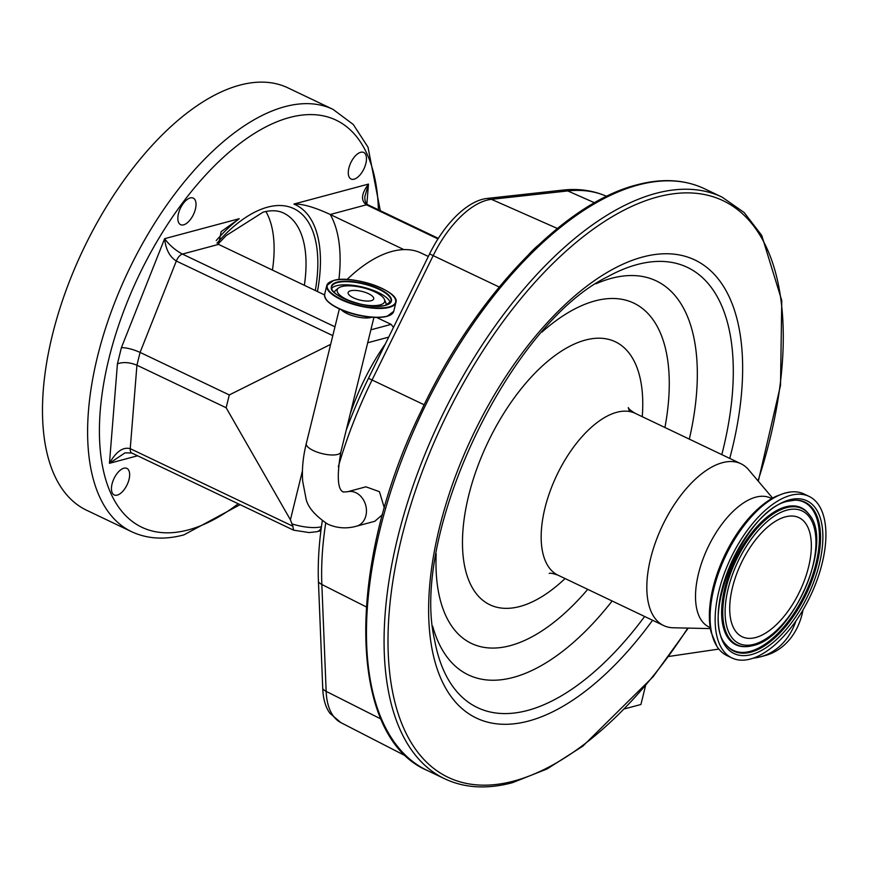 <?xml version="1.0" encoding="UTF-8"?>
<svg xmlns="http://www.w3.org/2000/svg" width="869" height="869" viewBox="0 0 869 869"><rect width="100%" height="100%" fill="white"/><g stroke="black" fill="none" stroke-linecap="round" stroke-linejoin="round"><path stroke-width="1.3" d="M353.335 297.763A13.165 4.443 -166.2 0 1 348.132 292.592A13.165 4.443 -166.2 0 1 355.606 290.431A13.165 4.443 -166.2 0 1 368.521 293.7A13.165 4.443 -166.2 0 1 373.713 298.871A13.165 4.443 -166.2 0 1 366.251 301.032A13.165 4.443 -166.2 0 1 353.335 297.763M341.713 286.574A24.451 8.245 -166.2 0 1 366.381 288.671A24.451 8.245 -166.2 0 1 384.402 299.37A24.451 8.245 -166.2 0 1 380.133 304.889A24.451 8.245 -166.2 0 1 349.827 300.826A24.451 8.245 -166.2 0 1 338.432 288.073A24.451 8.245 -166.2 0 1 341.713 286.574M384.348 507.952L379.427 491.669L365.914 486.825L347.328 491.8A17.793 14.273 -105 0 1 355.932 492.723A17.793 14.273 -105 0 1 365.903 515.654A17.793 14.273 -105 0 1 356.529 526.179L374.821 521.281L382.49 514.6M710.386 628.602L673.236 627.776A89.659 44.145 -64.5 0 1 663.71 625.582A89.659 44.145 -64.5 0 1 655.606 542.017A89.659 44.145 -64.5 0 1 722.432 462.688A89.659 44.145 -64.5 0 1 740.888 463.72A89.659 44.145 -64.5 0 1 748.6 469.749L772.617 498.1M710.212 627.581L708.963 626.984A71.443 35.184 -64.5 0 1 702.51 560.396A71.443 35.184 -64.5 0 1 755.758 497.177A71.443 35.184 -64.5 0 1 770.466 498.002L771.726 498.6M732.002 657.996L726.962 655.584A89.518 44.08 -64.5 0 1 716.968 646.449A89.518 44.08 -64.5 0 1 723.834 559.864A89.518 44.08 -64.5 0 1 785.598 492.951A89.518 44.08 -64.5 0 1 790.638 491.973A89.518 44.08 -64.5 0 1 804.021 493.983L809.061 496.395A89.518 44.08 -64.5 0 1 817.153 579.819A89.518 44.08 -64.5 0 1 750.425 659.028A89.518 44.08 -64.5 0 1 732.002 657.996A89.518 44.08 -64.5 0 1 723.91 574.561A89.518 44.08 -64.5 0 1 790.638 495.352A89.518 44.08 -64.5 0 1 809.061 496.395M716.968 646.449L711.124 632.208A88.041 43.352 -64.5 0 1 775.887 496.405L784.653 493.125L790.638 491.973M785.348 516.87A65.979 32.49 -64.5 0 1 798.937 517.631A65.979 32.49 -64.5 0 1 804.89 579.123A65.979 32.49 -64.5 0 1 755.715 637.509A65.979 32.49 -64.5 0 1 742.126 636.749A65.979 32.49 -64.5 0 1 736.173 575.256A65.979 32.49 -64.5 0 1 785.348 516.87M624.778 708.811L640.931 704.487L645.471 685.978M753.358 658.126A70.606 56.648 -105 0 0 760.451 656.823L764.981 655.606A70.606 56.648 -105 0 0 802.185 613.851A70.606 56.648 -105 0 0 803.043 609.875M760.451 656.823A70.606 56.648 -105 0 0 795.939 620.966M322.28 520.955A272.084 133.978 115.5 0 0 318.456 581.926L322.757 688.802A80.165 39.474 115.5 0 0 330.068 713.438L340.876 722.617L406.616 756.432M563.329 190.05A14.013 11.666 83.7 0 1 567.772 190.941A273.257 134.554 115.5 0 1 606.508 196.275C595.232 191.365 583.132 189.116 570.216 189.561A272.084 133.978 115.5 0 0 563.329 190.05L486.988 198.447A80.165 39.474 115.5 0 0 482.382 199.327A80.165 39.474 115.5 0 0 429.579 253.911L368.467 378.308A272.084 133.978 115.5 0 0 346.253 430.068M537.726 245.699A83.761 41.245 115.5 0 0 529.221 253.944M347.024 279.503A142.19 70.02 -64.5 0 1 391.952 251.434A142.19 70.02 -64.5 0 1 421.226 253.085L428.319 256.474M317.446 291.539A131.686 64.849 115.5 0 0 293.874 204.063C302.325 203.694 314.448 207.17 330.242 214.491L403.911 249.62M437.965 238.921L366.425 204.802C360.613 200.652 361.298 193.744 368.478 184.087L364.839 196.655C364.654 200.978 365.751 203.726 368.152 204.899L368.152 204.899A8.408 4.139 115.5 0 0 366.425 204.802L330.242 214.491A145.699 71.747 -64.5 0 1 338.899 279.601M123.843 468.217A14.708 7.245 -64.5 0 1 126.874 468.391A14.708 7.245 -64.5 0 1 128.21 482.099A14.708 7.245 -64.5 0 1 117.239 495.113A14.708 7.245 -64.5 0 1 114.208 494.95A14.708 7.245 -64.5 0 1 112.883 481.241A14.708 7.245 -64.5 0 1 123.843 468.217M190.235 197.936A14.708 7.245 -64.5 0 1 193.266 198.11A14.708 7.245 -64.5 0 1 194.591 211.819A14.708 7.245 -64.5 0 1 183.631 224.832A14.708 7.245 -64.5 0 1 180.6 224.658A14.708 7.245 -64.5 0 1 179.275 210.95A14.708 7.245 -64.5 0 1 190.235 197.936M360.689 152.292A14.708 7.245 -64.5 0 1 363.709 152.466A14.708 7.245 -64.5 0 1 365.045 166.175A14.708 7.245 -64.5 0 1 354.074 179.188A14.708 7.245 -64.5 0 1 351.054 179.014A14.708 7.245 -64.5 0 1 349.718 165.306A14.708 7.245 -64.5 0 1 360.689 152.292M239.768 85.151A233.946 115.208 -64.5 0 1 287.932 87.867L333.055 109.385A233.946 115.208 -64.5 0 0 284.891 106.67A233.946 115.208 -64.5 0 0 110.526 313.687A233.946 115.208 -64.5 0 0 131.664 531.73L86.542 510.212A233.946 115.208 -64.5 0 1 65.403 292.169A233.946 115.208 -64.5 0 1 239.768 85.151M272.442 270.074A119.075 58.636 115.5 0 0 265.881 211.493M137.606 455.78L109.451 463.318C116.044 451.652 122.974 446.764 130.241 448.665A8.408 4.139 -64.5 0 0 131.784 453.01L125.017 452.847L109.451 463.318L117.434 363.807C123.257 361.819 129.763 362.286 136.933 365.208L226.146 407.746L229.286 394.939L330.654 344.363M332.805 335.64L176.32 261.026L140.083 352.401C132.957 349.262 126.733 347.676 121.41 347.622L164.632 238.682C169.412 245.134 175.332 250.261 182.403 254.074A8.408 4.139 115.5 0 0 176.32 261.026C169.64 256.779 165.74 249.327 164.632 238.682L239.225 218.706A131.686 64.849 115.5 0 0 216.24 240.528M321.367 527.266A8.408 6.746 -105 0 1 317.098 531.676L309.125 532.567L293.581 530.166L292.853 526.212L130.241 448.665L136.933 365.208L140.083 352.401L229.286 394.939M324.528 294.917L218.575 244.395L221.171 231.61L239.225 218.706M292.853 526.212L290.42 519.803L226.146 407.746M350.261 413.753A142.19 70.02 -64.5 0 1 385.423 343.798M376.625 317.457L391.148 324.387L393.483 327.385M384.402 299.37L385.695 302.293A26.461 8.929 -166.2 0 1 385.803 305.193M331.686 288.389A30.534 10.298 -166.2 0 1 336.575 285.738A30.534 10.298 -166.2 0 1 368.717 288.78A30.534 10.298 -166.2 0 1 390.235 302.76M334.5 292.592A26.461 8.929 -166.2 0 1 335.945 290.072L338.432 288.073M332.642 290.637A30.534 10.298 -166.2 0 1 331.686 286.759A30.534 10.298 -166.2 0 1 337.346 282.599A30.534 10.298 -166.2 0 1 371.769 286.39A30.534 10.298 -166.2 0 1 390.996 301.326A30.534 10.298 -166.2 0 1 388.345 304.324M385.706 305.291A30.904 10.428 -166.2 0 1 343.603 298.48A30.904 10.428 -166.2 0 1 337.139 282.132A30.904 10.428 -166.2 0 1 379.242 288.942A30.904 10.428 -166.2 0 1 385.706 305.291M333.75 280.513A35.216 11.884 -166.2 0 1 381.73 288.269A35.216 11.884 -166.2 0 1 389.095 306.898A35.216 11.884 -166.2 0 1 341.115 299.142A35.216 11.884 -166.2 0 1 333.75 280.513M394.493 297.6A35.586 12.003 -166.2 0 1 395.895 302.531A35.586 12.003 -166.2 0 1 389.29 307.376A35.586 12.003 -166.2 0 1 349.197 302.955A35.586 12.003 -166.2 0 1 326.787 285.553A35.586 12.003 -166.2 0 1 330.307 281.838M324.626 294.341L326.787 285.553L333.577 280.491C352.032 274.495 400.631 291.289 395.895 302.531L393.744 311.319A35.586 12.003 -166.2 0 1 387.139 316.153A35.586 12.003 -166.2 0 1 347.035 311.732A35.586 12.003 -166.2 0 1 324.626 294.341C324.409 301.022 332.957 307.257 350.261 313.046A35.347 11.916 -166.2 0 1 325.093 297.709M391.767 314.089A35.347 11.916 -166.2 0 1 386.868 316.381A35.347 11.916 -166.2 0 1 362.362 316.023A35.347 11.916 -166.2 0 1 350.261 313.046L352.901 313.872A19.639 6.626 -166.2 0 0 359.625 315.523L362.362 316.023C372.519 317.815 380.709 317.935 386.944 316.37L393.744 311.319M371.813 317.261A17.793 5.996 -166.2 0 1 371.204 317.435A17.793 5.996 -166.2 0 1 346.97 313.524A17.793 5.996 -166.2 0 1 341.3 309.766M356.529 526.179C346.579 528.949 336.966 528.254 327.689 524.116C314.263 515.024 306.963 506.116 305.79 497.383L302.705 481.361C301.793 469.564 302.988 456.964 306.301 443.538A17.793 5.996 13.8 0 0 313.318 450.533A17.793 5.996 13.8 0 0 330.763 454.943A17.793 5.996 13.8 0 0 340.854 452.032L373.931 317.391M594.537 202.759L567.772 190.941L491.43 199.327A81.328 40.05 115.5 0 0 486.759 200.228A81.328 40.05 115.5 0 0 433.186 255.605L372.073 380.003L424.17 404.791M368.467 378.308L372.073 380.003A273.257 134.554 115.5 0 0 338.313 466.718M325.712 523.095A273.257 134.554 115.5 0 0 321.845 584.489L366.273 606.899M427.146 770.412A322.203 158.658 -64.5 0 1 398.024 470.118A322.203 158.658 -64.5 0 1 638.183 184.999A322.203 158.658 -64.5 0 1 704.52 188.747C684.674 179.427 662.113 178.134 636.825 184.858C563.123 203.324 474.235 297.231 420.531 412.351C345.656 565.969 347.328 736.543 427.146 770.412L444.754 778.809A322.203 158.658 -64.5 0 1 415.643 478.515A322.203 158.658 -64.5 0 1 655.791 193.396A322.203 158.658 -64.5 0 1 722.128 197.144L704.52 188.747M687.792 628.102A319.401 157.278 -64.5 0 1 513.916 781.035A319.401 157.278 -64.5 0 1 401.489 538.335A319.401 157.278 -64.5 0 1 657.366 197.013A319.401 157.278 -64.5 0 1 758.007 480.861M652.565 620.27A253.759 124.962 -64.5 0 1 528.656 721.02A253.759 124.962 -64.5 0 1 439.334 528.2A253.759 124.962 -64.5 0 1 642.625 257.028A253.759 124.962 -64.5 0 1 729.743 458.408M644.624 616.479A243.852 120.085 -64.5 0 1 527.657 710.429A243.852 120.085 -64.5 0 1 434.543 639.736C409.777 534.011 509.897 324.061 607.637 276.744A243.852 120.085 -64.5 0 1 637.173 264.545A243.852 120.085 -64.5 0 1 721.802 454.628M595.971 283.794A218.238 107.463 -64.5 0 1 611.298 278.362A218.238 107.463 -64.5 0 1 689.323 439.138M612.145 600.99A218.238 107.463 -64.5 0 1 513.286 677.418A218.238 107.463 -64.5 0 1 432.675 626.234M587.737 589.356A188.53 92.831 -64.5 0 1 510.288 645.634A188.53 92.831 -64.5 0 1 436.184 553.89M541.963 332.067A188.53 92.831 -64.5 0 1 594.961 300.924A188.53 92.831 -64.5 0 1 664.926 427.505M565.078 578.548A145.699 71.747 -64.5 0 1 519.901 606.475A145.699 71.747 -64.5 0 1 468.619 495.775A145.699 71.747 -64.5 0 1 585.337 340.083A145.699 71.747 -64.5 0 1 642.256 416.696M663.71 625.582L558.05 575.202A89.659 44.145 -64.5 0 1 549.947 491.637A89.659 44.145 -64.5 0 1 616.773 412.297A89.659 44.145 -64.5 0 1 635.239 413.34C631.035 410.82 628.711 408.897 628.265 407.594L629.493 411.515M789.53 499.827A84.619 41.669 -64.5 0 1 819.315 564.122A84.619 41.669 -64.5 0 1 751.533 654.553A84.619 41.669 -64.5 0 1 721.748 590.257A84.619 41.669 -64.5 0 1 789.53 499.827M788.672 501.033A82.544 40.647 -64.5 0 1 795.287 500.142A82.544 40.647 -64.5 0 1 815.426 569.966A82.544 40.647 -64.5 0 1 750.914 652.141A82.544 40.647 -64.5 0 1 726.245 644.928C698.991 617.859 745.7 508.3 788.357 501.163L795.287 500.142M794.809 500.153A82.11 40.43 -64.5 0 1 814.231 570.031A82.11 40.43 -64.5 0 1 750.186 651.348A82.11 40.43 -64.5 0 1 725.952 644.548M745.178 646.655A75.929 37.389 -64.5 0 1 744.972 646.666A75.929 37.389 -64.5 0 1 726.288 582.556A75.929 37.389 -64.5 0 1 785.652 506.855A75.929 37.389 -64.5 0 1 808.42 513.601A75.929 37.389 -64.5 0 1 808.55 513.764M752.511 645.667A75.462 37.161 -64.5 0 1 745.971 646.645A75.462 37.161 -64.5 0 1 727.396 582.925A75.462 37.161 -64.5 0 1 786.402 507.692A75.462 37.161 -64.5 0 1 809.039 514.394L808.42 513.601M787.01 510.092A73.398 36.14 -64.5 0 1 812.852 565.86A73.398 36.14 -64.5 0 1 754.053 644.298A73.398 36.14 -64.5 0 1 728.211 588.519A73.398 36.14 -64.5 0 1 787.01 510.092M499.219 287.031L429.579 253.911M318.456 581.926A14.013 8.907 177.7 0 0 321.845 584.489L326.157 691.366A14.013 8.907 177.7 0 1 322.757 688.802M380.97 719.011L326.157 691.366A81.328 40.05 115.5 0 0 340.876 722.617M557.387 228.471L491.43 199.327A14.013 11.666 -96.3 0 0 486.988 198.447M293.874 204.063L368.478 184.087L366.87 204.03M117.434 363.807L121.41 347.622M217 243.146A127.482 62.774 -64.5 0 1 267.587 207.159A127.482 62.774 -64.5 0 1 315.306 290.518M378.417 209.798A225.549 111.069 115.5 0 0 289.616 117.5A225.549 111.069 115.5 0 0 108.929 358.528A225.549 111.069 115.5 0 0 188.312 529.905A225.549 111.069 115.5 0 0 238.236 503.77M304.356 285.293A119.075 58.636 115.5 0 0 283.609 213.079C278.21 210.363 271.4 210.048 263.166 212.123L226.201 235.553L218.01 244.07M290.42 519.803L302.423 470.911M218.575 244.395L182.403 254.074L334.967 326.831M292.484 524.061A28.014 9.45 13.8 0 0 321.443 526.733M388.693 337.139L367.696 342.766M370.878 329.818L391.148 324.387M390.996 301.326L385.521 305.269C369.238 311.037 326.201 294.265 331.686 286.759M306.301 443.538L339.366 308.897M340.854 452.032C333.555 494.494 344.385 491.072 343.005 491.995L347.328 491.8M444.754 778.809C464.589 788.118 487.161 789.41 512.438 782.687L547.09 768.946L582.817 746.178L653.097 676.777L688.248 628.102M758.3 481.198L780.514 385.401L781.763 300.522L761.744 235.434L744.19 212.557L722.128 197.144M558.05 575.202C553.444 573.529 550.501 572.921 549.197 573.399M740.888 463.72L635.239 413.34M744.972 646.666L752.869 645.624C792.8 637.803 834.349 541.963 809.039 514.394M668.739 656.464L718.859 649.078M131.664 531.73C147.339 538.986 164.752 540.029 183.891 534.88L240.116 504.672M380.307 210.689L368.022 147.187L353.259 124.463L333.055 109.385M368.152 204.899L438.324 238.367M131.784 453.01L293.559 530.155M317.098 531.676L320.922 530.655"/></g></svg>
